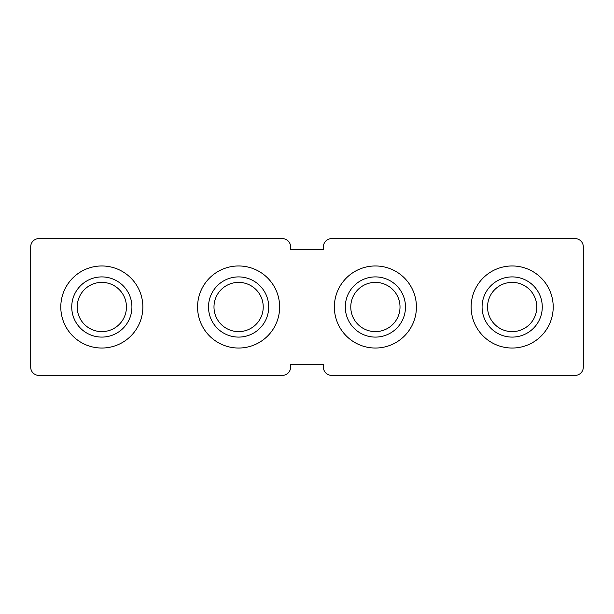 <?xml version="1.0" encoding="UTF-8"?>
<svg xmlns="http://www.w3.org/2000/svg" width="614" height="614" viewBox="0 0 614 614"><rect width="100%" height="100%" fill="white"/><g stroke="black" fill="none" stroke-linecap="round" stroke-linejoin="round"><path stroke-width="0.92" d="M38.905 375.392L282.379 375.392A8.205 8.205 0 0 0 290.583 367.187L290.583 364.447L323.417 364.447L323.417 367.187A8.205 8.205 0 0 0 331.621 375.392L575.095 375.392A8.205 8.205 0 0 0 583.3 367.187L583.3 246.813A8.205 8.205 0 0 0 575.095 238.608L331.621 238.608A8.205 8.205 0 0 0 323.417 246.813L323.417 249.553L290.583 249.553L290.583 246.813A8.205 8.205 0 0 0 282.379 238.608L38.905 238.608A8.205 8.205 0 0 0 30.7 246.813L30.7 367.187A8.205 8.205 0 0 0 38.905 375.392M80.465 271.964A41.038 41.038 0 0 1 136.861 285.633A41.038 41.038 0 0 1 123.191 342.036A41.038 41.038 0 0 1 66.796 328.367A41.038 41.038 0 0 1 80.465 271.964A41.038 41.038 0 0 0 66.796 328.367A41.038 41.038 0 0 0 123.191 342.036M122.846 294.183A24.621 24.621 0 0 1 114.649 328.022A24.621 24.621 0 0 1 80.81 319.817A24.621 24.621 0 0 1 89.007 285.978A24.621 24.621 0 0 1 122.846 294.183M204.5 284.182A41.038 41.038 0 0 1 261.426 272.892A41.038 41.038 0 0 1 272.716 329.818A41.038 41.038 0 0 1 215.79 341.108A41.038 41.038 0 0 1 204.5 284.182A41.038 41.038 0 0 0 215.79 341.108A41.038 41.038 0 0 0 272.716 329.818M252.3 286.538A24.621 24.621 0 0 1 259.07 320.692A24.621 24.621 0 0 1 224.916 327.462A24.621 24.621 0 0 1 218.147 293.308A24.621 24.621 0 0 1 252.3 286.538M338.744 325.458A41.038 41.038 0 0 1 356.934 270.352A41.038 41.038 0 0 1 412.04 288.542A41.038 41.038 0 0 1 393.85 343.648A41.038 41.038 0 0 1 338.744 325.458A41.038 41.038 0 0 0 393.85 343.648A41.038 41.038 0 0 0 412.04 288.542M364.317 285.011A24.621 24.621 0 0 1 397.381 295.925A24.621 24.621 0 0 1 386.467 328.989A24.621 24.621 0 0 1 353.403 318.075A24.621 24.621 0 0 1 364.317 285.011M541.318 278.111A41.038 41.038 0 0 1 541.057 336.15A41.038 41.038 0 0 1 483.026 335.889A41.038 41.038 0 0 1 483.287 277.85A41.038 41.038 0 0 1 541.318 278.111A41.038 41.038 0 0 0 483.287 277.85A41.038 41.038 0 0 0 483.026 335.889M529.506 324.491A24.621 24.621 0 0 1 494.684 324.33A24.621 24.621 0 0 1 494.846 289.509A24.621 24.621 0 0 1 529.659 289.67A24.621 24.621 0 0 1 529.506 324.491M117.497 332.688A30.094 30.094 0 0 0 127.52 291.335A30.094 30.094 0 0 0 86.16 281.312A30.094 30.094 0 0 0 76.136 322.665A30.094 30.094 0 0 0 117.497 332.688M114.649 328.022A24.621 24.621 0 0 1 80.81 319.817A24.621 24.621 0 0 1 89.007 285.978M263.621 323.731A30.094 30.094 0 0 0 255.34 281.987A30.094 30.094 0 0 0 213.595 290.268A30.094 30.094 0 0 0 221.877 332.013A30.094 30.094 0 0 0 263.621 323.731M259.07 320.692A24.621 24.621 0 0 1 224.916 327.462A24.621 24.621 0 0 1 218.147 293.308M402.27 293.461A30.094 30.094 0 0 0 361.853 280.122A30.094 30.094 0 0 0 348.514 320.539A30.094 30.094 0 0 0 388.931 333.878A30.094 30.094 0 0 0 402.27 293.461M397.381 295.925A24.621 24.621 0 0 1 386.467 328.989A24.621 24.621 0 0 1 353.403 318.075M490.801 328.183A30.094 30.094 0 0 0 533.359 328.375A30.094 30.094 0 0 0 533.551 285.817A30.094 30.094 0 0 0 490.993 285.625A30.094 30.094 0 0 0 490.801 328.183M494.684 324.33A24.621 24.621 0 0 1 494.846 289.509A24.621 24.621 0 0 1 529.659 289.67"/></g></svg>
